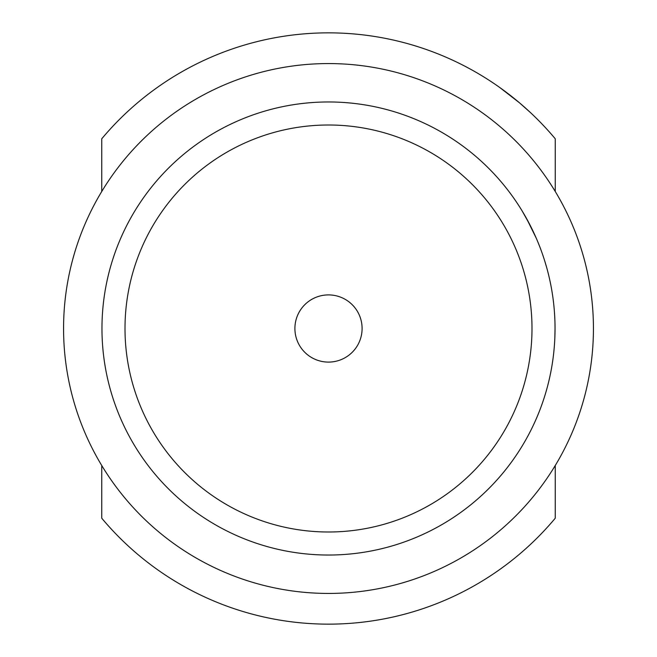 <?xml version="1.0" encoding="UTF-8"?>
<svg xmlns="http://www.w3.org/2000/svg" width="657" height="657" viewBox="0 0 657 657"><rect width="100%" height="100%" fill="white"/><g stroke="black" fill="none" stroke-linecap="round" stroke-linejoin="round"><path stroke-width="0.99" d="M554.984 323.458L555.034 328.5A226.534 226.534 0 0 1 328.5 555.034A226.534 226.534 0 0 1 101.966 328.5A226.534 226.534 0 0 1 328.5 101.966A226.534 226.534 0 0 1 555.034 328.5L554.82 338.486M554.771 317.495L554.82 318.563M555.025 326.595L555.034 328.303M362.097 328.5A33.597 33.597 0 0 0 328.5 294.903A33.597 33.597 0 0 0 294.903 328.5A33.597 33.597 0 0 0 328.5 362.097A33.597 33.597 0 0 0 362.097 328.5M531.998 328.5A203.498 203.498 0 0 0 328.5 125.002A203.498 203.498 0 0 0 125.002 328.5A203.498 203.498 0 0 0 328.5 531.998A203.498 203.498 0 0 0 531.998 328.5M593.435 328.5A264.935 264.935 0 0 1 328.5 593.435A264.935 264.935 0 0 1 63.565 328.5A264.935 264.935 0 0 1 328.5 63.565A264.935 264.935 0 0 1 593.435 328.5M551.009 371.024L550.64 372.905M548.8 381.29L547.708 385.659M547.421 386.751L547.215 387.499M555.034 329.329L554.984 333.362M530.404 112.528L519.383 102.73L499.632 87.414M493.727 83.332L489.235 80.359M101.753 191.483L101.753 138.783A295.65 295.65 0 0 1 555.247 138.783L555.247 191.483M555.247 465.517L555.247 518.217A295.65 295.65 0 0 1 101.753 518.217L101.753 465.517M551.642 289.441L551.839 290.575M552.586 295.248L553.145 299.272M554.598 314.416L554.771 317.561M554.984 323.482L555.034 327.597M526.799 218.978L536.235 238.138M537.984 242.269L540.07 247.533M522.159 210.971L529.977 224.94M540.284 248.083L540.768 249.364M544.653 260.706L546.813 267.999"/></g></svg>
